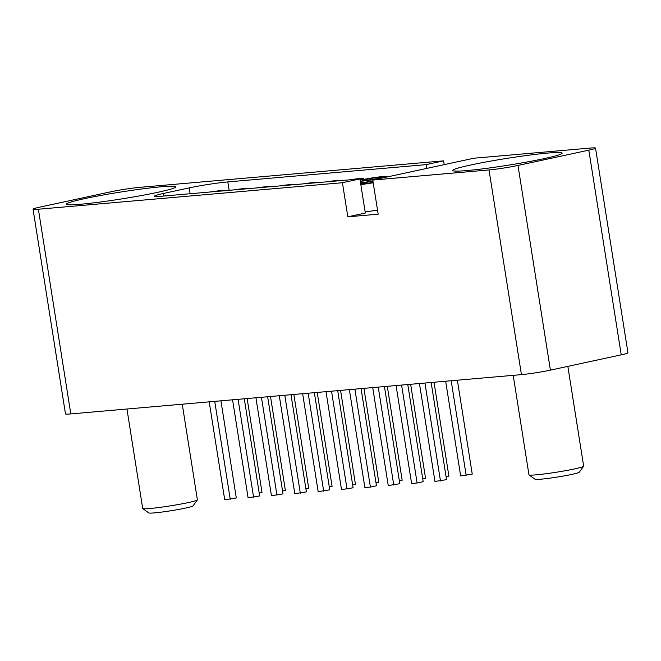 <?xml version="1.0" encoding="UTF-8"?>
<svg xmlns="http://www.w3.org/2000/svg" width="661" height="661" viewBox="0 0 661 661"><rect width="100%" height="100%" fill="white"/><g stroke="black" fill="none" stroke-linecap="round" stroke-linejoin="round"><path stroke-width="0.99" d="M466.947 170.555A55.375 3.462 -9 0 0 527.395 161.928A55.375 3.462 -9 0 0 562.106 153.145A55.375 3.462 -9 0 0 547.895 153.063A55.375 3.462 -9 0 0 487.446 161.697A55.375 3.462 -9 0 0 452.727 170.472A55.375 3.462 -9 0 0 466.947 170.555M80.692 204.232A55.375 3.462 -9 0 0 141.132 195.598A55.375 3.462 -9 0 0 175.851 186.823A55.375 3.462 -9 0 0 161.631 186.741A55.375 3.462 -9 0 0 101.191 195.367A55.375 3.462 -9 0 0 66.472 204.15A55.375 3.462 -9 0 0 80.692 204.232M38.379 209.223L342.423 182.717L359.923 178.933L161.648 196.218A27.688 1.735 -9 0 1 154.542 196.177A27.688 1.735 -9 0 1 163.49 193.45L189.195 187.898A27.688 1.735 -9 0 1 227.822 181.924L426.097 164.639L443.605 160.854L139.562 187.36A20.764 1.297 -9 0 0 110.594 191.839L39.767 207.141A20.764 1.297 -9 0 0 33.05 209.19A20.764 1.297 -9 0 0 38.379 209.223L70.801 413.91L521.438 374.622A20.764 1.297 -9 0 0 550.406 370.135L621.233 354.833A20.764 1.297 -9 0 0 627.95 352.792L595.528 148.105A20.764 1.297 -9 0 0 590.199 148.072L473.954 158.21L372.771 180.065L489.016 169.935A20.764 1.297 -9 0 0 517.984 165.448L588.819 150.146A20.764 1.297 -9 0 0 595.528 148.105M33.05 209.19L65.472 413.877A20.764 1.297 -9 0 0 70.801 413.91M359.923 178.933L365.326 213.049L347.826 216.825L378.175 214.181L372.771 180.065M347.826 216.825L342.423 182.717M444.2 164.639L443.605 160.854M426.7 168.415L426.097 164.639M314.355 392.675L329.748 489.834L318.156 491.627L302.647 393.692M323.675 491.148L308.166 393.212M223.352 190.839A14.881 0.934 -9 0 0 223.36 190.789A14.881 0.934 -9 0 0 219.543 190.765A14.881 0.934 -9 0 0 209.463 192.054M259.203 493.032L262.012 492.428L247.14 398.533M244.281 398.781L259.666 495.948L248.082 497.741L232.565 399.806M253.593 497.254L238.084 399.327M246.727 188.749L246.727 188.798A14.881 0.934 -9 0 0 246.727 188.749A14.881 0.934 -9 0 0 242.901 188.732A14.881 0.934 -9 0 0 232.821 190.013M282.569 490.999L285.37 490.396L270.498 396.501M267.639 396.749L283.024 493.907L271.44 495.7L255.923 397.765M276.959 495.221L261.442 397.286M270.068 186.766A14.881 0.934 -9 0 0 270.085 186.716A14.881 0.934 -9 0 0 266.259 186.691A14.881 0.934 -9 0 0 256.179 187.98M305.927 488.958L308.728 488.355L293.856 394.46M290.997 394.708L306.382 491.875L294.798 493.668L279.289 395.732M300.317 493.18L284.8 395.253M293.426 184.733A14.881 0.934 -9 0 0 293.443 184.683A14.881 0.934 -9 0 0 289.617 184.659A14.881 0.934 -9 0 0 279.537 185.939M329.285 486.926L332.086 486.322L317.214 392.427M220.923 400.822L236.308 497.981L224.715 499.774L209.207 401.838M230.235 499.295L214.726 401.359M316.793 182.692A14.881 0.934 -9 0 0 316.801 182.643A14.881 0.934 -9 0 0 312.984 182.618A14.881 0.934 -9 0 0 302.903 183.907M352.644 484.885L355.444 484.282L340.572 390.387M337.713 390.634L353.106 487.801L341.514 489.594L326.005 391.659M347.033 489.107L331.525 391.18M340.159 180.61L340.167 180.651A14.881 0.934 -9 0 0 340.159 180.61A14.881 0.934 -9 0 0 336.342 180.585A14.881 0.934 -9 0 0 326.261 181.866M376.002 482.852L378.803 482.249L363.93 388.354M361.071 388.602L376.464 485.761L370.391 487.074L364.872 487.554L349.363 389.626M370.391 487.074L354.883 389.139M360.055 179.734A14.881 0.934 -9 0 0 363.517 178.569A14.881 0.934 -9 0 0 359.7 178.544A14.881 0.934 -9 0 0 349.619 179.833M399.36 480.811L402.161 480.208L387.296 386.313M360.493 182.486A14.881 0.934 -9 0 0 361.179 182.089A14.881 0.934 -9 0 0 360.402 181.915M384.438 386.561L399.822 483.728L388.238 485.521L372.721 387.586M393.749 485.034L378.241 387.106M379.265 177.33A9.692 0.603 171 0 1 381.736 177.388A9.692 0.603 171 0 1 375.398 178.933A9.692 0.603 171 0 1 365.095 180.395A9.692 0.603 171 0 1 362.633 180.412A9.692 0.603 171 0 1 368.408 178.891A9.692 0.603 171 0 1 379.265 177.33M360.303 181.288A14.881 0.934 -9 0 0 361.303 181.213A14.881 0.934 -9 0 0 377.547 178.891A14.881 0.934 -9 0 0 386.883 176.537A14.881 0.934 -9 0 0 383.058 176.512A14.881 0.934 -9 0 0 360.129 180.222M422.718 478.779L425.527 478.176L410.655 384.281M373.143 182.428A9.692 0.603 171 0 1 362.757 183.907A9.692 0.603 171 0 1 360.732 184.006M372.911 180.974A14.881 0.934 -9 0 0 360.584 183.105M365.136 211.834A14.881 0.934 -9 0 0 377.522 210.058M360.815 184.543A14.881 0.934 -9 0 0 373.201 182.767M360.675 183.651A9.692 0.603 171 0 1 372.969 181.304M407.796 384.528L423.18 481.687L417.116 483.001L411.596 483.48L396.079 385.553M417.116 483.001L401.599 385.066M446.084 476.738L448.885 476.135L434.013 382.24M431.154 382.488L446.539 479.655L434.955 481.448L419.446 383.512M440.474 480.96L424.957 383.033M457.371 380.207L472.243 474.102L460.651 475.895L445.663 381.223M466.17 475.408L451.182 380.744M197.358 499.939L192.987 505.921A22.424 1.405 171 0 1 185.229 508.152A22.424 1.405 171 0 1 162.317 512.002A22.424 1.405 171 0 1 148.783 512.928L142.776 508.582A27.688 1.735 -9 0 0 159.491 507.433A27.688 1.735 -9 0 0 187.782 502.69A27.688 1.735 -9 0 0 197.358 499.939A27.688 1.735 -9 0 0 197.391 499.823L182.246 404.193M126.953 409.01L142.702 508.483A27.688 1.735 -9 0 0 142.776 508.582M583.613 466.261L579.251 472.251A22.424 1.405 171 0 1 571.492 474.482A22.424 1.405 171 0 1 548.58 478.324A22.424 1.405 171 0 1 535.038 479.25L529.031 474.912A27.688 1.735 -9 0 0 545.746 473.763A27.688 1.735 -9 0 0 574.037 469.021A27.688 1.735 -9 0 0 583.613 466.261A27.688 1.735 -9 0 0 583.655 466.145L567.849 366.368M513.209 375.341L528.965 474.813A27.688 1.735 -9 0 0 529.031 474.912M489.016 169.935L521.438 374.622M517.984 165.448L550.406 370.135M588.819 150.146L621.233 354.833M163.895 196.02L163.49 193.45M190.12 193.739L189.195 187.898M229.152 190.335L227.822 181.924M363.657 179.437L363.517 178.569M361.319 182.957L361.179 182.089M386.958 177.008L386.883 176.537"/></g></svg>
